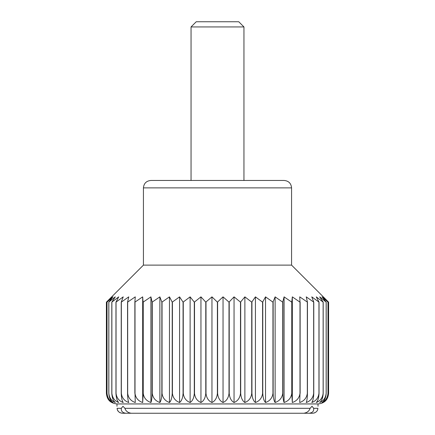 <?xml version="1.0" encoding="UTF-8"?>
<svg xmlns="http://www.w3.org/2000/svg" width="435" height="435" viewBox="0 0 435 435"><rect width="100%" height="100%" fill="white"/><g stroke="black" fill="none" stroke-linecap="round" stroke-linejoin="round"><path stroke-width="0.65" d="M106.994 393.36L107.021 393.36C107.51 397.911 109.5 400.967 112.991 402.522C110.555 400.983 109.158 397.927 108.804 393.36L108.848 393.36C109.375 397.911 111.529 400.967 115.297 402.522C113.263 400.983 112.099 397.927 111.806 393.36L111.871 393.36C112.431 397.911 114.715 400.967 118.717 402.522C117.113 400.983 116.194 397.927 115.96 393.36L116.047 393.36C116.634 397.911 119.027 400.967 123.219 402.522C122.061 400.983 121.398 397.927 121.229 393.36L121.338 393.36C121.947 397.911 124.421 400.967 128.76 402.522C128.059 400.983 127.656 397.927 127.553 393.36L127.678 393.36C128.303 397.911 130.832 400.967 135.269 402.522L135.008 393.36C135.638 397.911 138.194 400.967 142.68 402.522L143.235 393.36C143.865 397.911 146.426 400.967 150.912 402.522C151.608 400.983 152.011 397.927 152.109 393.36L152.283 393.36C152.902 397.911 155.436 400.967 159.873 402.522C161.026 400.983 161.689 397.927 161.858 393.36L162.043 393.36C162.652 397.911 165.126 400.967 169.465 402.522C171.064 400.983 171.983 397.927 172.216 393.36L172.407 393.36C172.994 397.911 175.387 400.967 179.579 402.522C181.612 400.983 182.771 397.927 183.07 393.36L183.271 393.36C183.831 397.911 186.109 400.967 190.117 402.522C192.547 400.983 193.945 397.927 194.298 393.36L194.505 393.36C195.032 397.911 197.18 400.967 200.948 402.522C203.765 400.983 205.374 397.927 205.782 393.36L205.994 393.36C206.484 397.911 208.474 400.967 211.965 402.522C215.124 400.983 216.934 397.927 217.397 393.36L217.603 393.36C218.049 397.911 219.86 400.967 223.035 402.522C226.515 400.983 228.505 397.927 229.006 393.36L229.218 393.36C229.615 397.911 231.224 400.967 234.052 402.522C237.804 400.983 239.951 397.927 240.495 393.36L240.702 393.36C241.044 397.911 242.442 400.967 244.883 402.522C248.874 400.983 251.153 397.927 251.729 393.36L251.93 393.36C252.218 397.911 253.382 400.967 255.421 402.522C259.597 400.983 261.99 397.927 262.593 393.36L262.783 393.36C263.012 397.911 263.931 400.967 265.535 402.522C269.858 400.983 272.332 397.927 272.957 393.36L273.142 393.36C273.305 397.911 273.968 400.967 275.127 402.522C279.547 400.983 282.076 397.927 282.717 393.36L282.891 393.36C282.989 397.911 283.386 400.967 284.088 402.522C288.557 400.983 291.113 397.927 291.765 393.36L292.32 402.522C296.79 400.983 299.345 397.927 299.992 393.36L299.731 402.522C304.152 400.983 306.68 397.927 307.322 393.36L307.447 393.36C307.344 397.911 306.947 400.967 306.24 402.522C310.563 400.983 313.037 397.927 313.662 393.36L313.771 393.36C313.608 397.911 312.944 400.967 311.781 402.522C315.957 400.983 318.349 397.927 318.953 393.36L319.04 393.36C318.812 397.911 317.893 400.967 316.283 402.522C320.269 400.983 322.553 397.927 323.129 393.36L323.194 393.36C322.911 397.911 321.748 400.967 319.703 402.522C323.461 400.983 325.608 397.927 326.152 393.36L326.196 393.36C325.853 397.911 324.456 400.967 322.009 402.522C325.489 400.983 327.479 397.927 327.979 393.36L328.006 393.36C327.609 397.911 325.994 400.967 323.167 402.522C326.332 400.983 328.142 397.927 328.599 393.36C327.87 399.89 324.341 403.419 318.018 403.941L116.982 403.941C110.555 403.31 107.026 399.787 106.401 393.36L106.401 302.151L111.833 296.86L106.994 302.151L112.991 296.86L108.804 302.151L115.297 296.86L111.806 302.151L118.717 296.86L115.96 302.151L123.219 296.86L121.229 302.151L128.76 296.86L127.553 302.151L135.269 296.86L134.866 302.151L142.68 296.86L143.082 302.151L150.912 296.86L152.109 302.151L159.873 296.86L161.858 302.151L169.465 296.86L172.216 302.151L179.579 296.86L183.07 302.151L190.117 296.86L194.298 302.151L200.948 296.86L205.782 302.151L211.965 296.86L217.397 302.151L223.035 296.86L229.006 302.151L234.052 296.86L240.495 302.151L244.883 296.86L251.729 302.151L255.421 296.86L262.593 302.151L265.535 296.86L272.957 302.151L275.127 296.86L282.717 302.151L284.088 296.86L291.765 302.151L292.32 296.86L299.992 302.151L299.731 296.86L307.447 302.151L306.24 296.86L313.771 302.151L311.781 296.86L319.04 302.151L316.283 296.86L323.194 302.151L319.703 296.86L326.196 302.151L322.009 296.86L328.006 302.151L323.167 296.86L328.599 302.151L328.599 393.36L328.599 302.151L291.57 265.116L143.43 265.116L106.401 302.151L106.401 393.36C106.847 397.911 108.658 400.967 111.833 402.522C109.016 400.983 107.407 397.927 106.994 393.36L106.994 302.151M309.133 413.25L312.825 413.25C316.022 412.701 317.713 411.053 317.898 408.313C318.056 405.605 318.056 405.605 317.898 408.313C318.056 405.605 318.056 405.605 317.898 408.313L313.673 408.313C314.048 411.108 312.531 412.75 309.133 413.25L125.867 413.25C122.48 412.766 120.963 411.118 121.327 408.313L122.969 406.268L124.905 408.313C125.78 411.08 127.89 412.728 131.234 413.25L303.766 413.25L131.234 413.25M121.327 408.313L117.102 408.313C116.944 405.605 116.944 405.605 117.102 408.313C117.276 411.048 118.967 412.69 122.175 413.25L312.825 413.25L122.175 413.25M120.152 412.82L118.494 411.63M118.44 411.575L117.466 410.004M117.445 409.939L117.129 408.672M217.397 393.36L217.397 302.151M217.603 393.36L217.603 302.151M211.965 402.522L211.965 296.86M205.994 393.36L205.994 302.151M223.035 402.522L223.035 296.86M108.804 393.36L108.804 302.151M108.848 393.36L108.848 302.151M111.871 393.36L111.871 302.151M115.96 393.36L115.96 302.151M121.229 393.36L121.229 302.151M121.338 393.36L121.338 302.151M127.678 393.36L127.678 302.151M134.866 393.36L134.866 302.151M143.082 393.36L143.082 302.151M142.68 402.522L142.68 296.86M150.912 402.522L150.912 296.86M143.235 393.36L143.235 302.151M159.873 402.522L159.873 296.86M152.283 393.36L152.283 302.151M161.858 393.36L161.858 302.151M172.216 393.36L172.216 302.151M169.465 402.522L169.465 296.86M179.579 402.522L179.579 296.86M172.407 393.36L172.407 302.151M190.117 402.522L190.117 296.86M183.271 393.36L183.271 302.151M194.298 393.36L194.298 302.151M234.052 402.522L234.052 296.86M229.218 393.36L229.218 302.151M240.495 393.36L240.495 302.151M251.729 393.36L251.729 302.151M244.883 402.522L244.883 296.86M255.421 402.522L255.421 296.86M251.93 393.36L251.93 302.151M265.535 402.522L265.535 296.86M262.783 393.36L262.783 302.151M272.957 393.36L272.957 302.151M282.717 393.36L282.717 302.151M275.127 402.522L275.127 296.86M284.088 402.522L284.088 296.86M282.891 393.36L282.891 302.151M292.32 402.522L292.32 296.86M291.918 393.36L291.918 302.151M299.992 393.36L299.992 302.151M307.322 393.36L307.322 302.151M307.447 393.36L307.447 302.151M313.771 393.36L313.771 302.151M318.953 393.36L318.953 302.151M323.129 393.36L323.129 302.151M323.194 393.36L323.194 302.151M326.196 393.36L326.196 302.151M327.979 393.36L327.979 302.151M243.953 26.937L191.047 26.937L196.239 21.75L238.761 21.75L243.953 26.937L243.953 180.465M191.047 26.937L191.047 180.465M143.43 265.116L143.43 187.871C143.871 183.374 146.339 180.906 150.842 180.465L284.158 180.465C288.661 180.906 291.129 183.374 291.57 187.871L291.57 265.116M303.766 413.25C307.099 412.739 309.209 411.091 310.095 408.313L312.031 406.268L313.673 408.313M314.886 412.804L312.825 413.25M328.006 393.36L328.006 302.151M326.152 393.36L326.152 302.151M319.04 393.36L319.04 302.151M313.662 393.36L313.662 302.151M300.134 393.36L300.134 302.151M291.765 393.36L291.765 302.151M273.142 393.36L273.142 302.151M262.593 393.36L262.593 302.151M240.702 393.36L240.702 302.151M229.006 393.36L229.006 302.151M205.782 393.36L205.782 302.151M200.948 402.522L200.948 296.86M194.505 393.36L194.505 302.151M183.07 393.36L183.07 302.151M162.043 393.36L162.043 302.151M152.109 393.36L152.109 302.151M135.008 393.36L135.008 302.151M127.553 393.36L127.553 302.151M116.047 393.36L116.047 302.151M111.806 393.36L111.806 302.151M107.021 393.36L107.021 302.151M116.982 403.941L116.982 406.268M143.43 187.871L291.57 187.871M124.905 408.313L310.095 408.313M318.018 403.941L318.018 406.268"/></g></svg>
